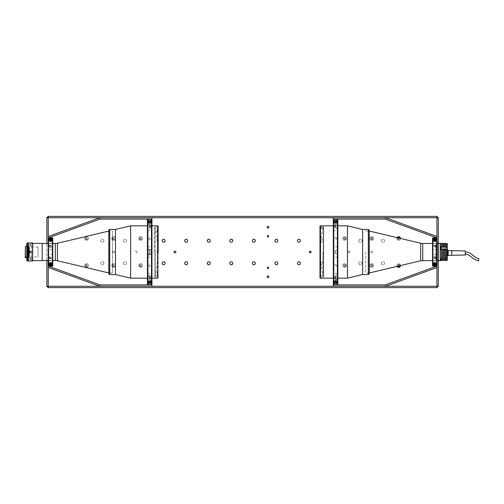 <?xml version="1.0" encoding="UTF-8"?>
<svg xmlns="http://www.w3.org/2000/svg" width="504" height="504" viewBox="0 0 504 504"><rect width="100%" height="100%" fill="white"/><g stroke="black" fill="none" stroke-linecap="round" stroke-linejoin="round"><path stroke-width="0.38" stroke-dasharray="2.52 1.89" d="M139.923 238.474A0.743 0.743 0 0 0 140.666 239.217A0.743 0.743 0 0 0 141.416 238.474A0.743 0.743 0 0 0 140.666 237.731A0.743 0.743 0 0 0 139.923 238.474A0.743 0.743 0 0 0 140.666 239.217A0.743 0.743 0 0 0 141.416 238.474A0.743 0.743 0 0 0 140.666 237.731A0.743 0.743 0 0 0 139.923 238.474M398.229 237.901A0.743 0.743 0 0 0 398.708 239.217A0.743 0.743 0 0 0 399.389 238.178M397.965 238.474A0.743 0.743 0 0 0 398.708 239.217A0.743 0.743 0 0 0 399.451 238.474A0.743 0.743 0 0 0 398.708 237.731A0.743 0.743 0 0 0 397.965 238.474M297.448 240.729A1.487 1.487 0 0 0 298.941 242.216A1.487 1.487 0 0 0 300.428 240.729A1.487 1.487 0 0 0 298.941 239.236A1.487 1.487 0 0 0 297.448 240.729M319.996 240.729A1.487 1.487 0 0 0 321.483 242.216A1.487 1.487 0 0 0 322.969 240.729A1.487 1.487 0 0 0 321.483 239.236A1.487 1.487 0 0 0 319.996 240.729A1.487 1.487 0 0 0 321.483 242.216A1.487 1.487 0 0 0 322.969 240.729A1.487 1.487 0 0 0 321.483 239.236A1.487 1.487 0 0 0 319.996 240.729M139.923 265.526A0.743 0.743 0 0 0 140.666 266.269A0.743 0.743 0 0 0 141.416 265.526A0.743 0.743 0 0 0 140.666 264.783A0.743 0.743 0 0 0 139.923 265.526A0.743 0.743 0 0 0 140.666 266.269A0.743 0.743 0 0 0 141.416 265.526A0.743 0.743 0 0 0 140.666 264.783A0.743 0.743 0 0 0 139.923 265.526M399.389 265.822A0.743 0.743 0 0 0 398.708 264.783A0.743 0.743 0 0 0 398.229 266.099M397.965 265.526A0.743 0.743 0 0 0 398.708 266.269A0.743 0.743 0 0 0 399.451 265.526A0.743 0.743 0 0 0 398.708 264.783A0.743 0.743 0 0 0 397.965 265.526M297.448 263.271A1.487 1.487 0 0 0 298.941 264.764A1.487 1.487 0 0 0 300.428 263.271A1.487 1.487 0 0 0 298.941 261.784A1.487 1.487 0 0 0 297.448 263.271M319.996 263.271A1.487 1.487 0 0 0 321.483 264.764A1.487 1.487 0 0 0 322.969 263.271A1.487 1.487 0 0 0 321.483 261.784A1.487 1.487 0 0 0 319.996 263.271A1.487 1.487 0 0 0 321.483 264.764A1.487 1.487 0 0 0 322.969 263.271A1.487 1.487 0 0 0 321.483 261.784A1.487 1.487 0 0 0 319.996 263.271M267.107 227.197A0.901 0.901 0 0 0 268.008 228.104A0.901 0.901 0 0 0 268.909 227.197A0.901 0.901 0 0 0 268.008 226.296A0.901 0.901 0 0 0 267.107 227.197M267.107 276.803A0.901 0.901 0 0 0 268.008 277.704A0.901 0.901 0 0 0 268.909 276.803A0.901 0.901 0 0 0 268.008 275.896A0.901 0.901 0 0 0 267.107 276.803M174.037 252A0.901 0.901 0 0 0 174.938 252.901A0.901 0.901 0 0 0 175.839 252A0.901 0.901 0 0 0 174.938 251.099A0.901 0.901 0 0 0 174.037 252M309.311 252A0.901 0.901 0 0 0 310.212 252.901A0.901 0.901 0 0 0 311.113 252A0.901 0.901 0 0 0 310.212 251.099A0.901 0.901 0 0 0 309.311 252M267.265 267.826A0.743 0.743 0 0 0 268.008 268.569A0.743 0.743 0 0 0 268.752 267.826A0.743 0.743 0 0 0 268.008 267.082A0.743 0.743 0 0 0 267.265 267.826M267.265 236.263A0.743 0.743 0 0 0 268.008 237.006A0.743 0.743 0 0 0 268.752 236.263A0.743 0.743 0 0 0 268.008 235.519A0.743 0.743 0 0 0 267.265 236.263M85.819 238.474A0.743 0.743 0 0 0 86.562 239.217A0.743 0.743 0 0 0 87.305 238.474A0.743 0.743 0 0 0 86.562 237.731A0.743 0.743 0 0 0 85.819 238.474A0.743 0.743 0 0 0 86.562 239.217A0.743 0.743 0 0 0 87.305 238.474A0.743 0.743 0 0 0 86.562 237.731A0.743 0.743 0 0 0 85.819 238.474M112.871 238.474A0.743 0.743 0 0 0 113.614 239.217A0.743 0.743 0 0 0 114.358 238.474A0.743 0.743 0 0 0 113.614 237.731A0.743 0.743 0 0 0 112.871 238.474A0.743 0.743 0 0 0 113.614 239.217A0.743 0.743 0 0 0 114.358 238.474A0.743 0.743 0 0 0 113.614 237.731A0.743 0.743 0 0 0 112.871 238.474M343.854 238.474A0.743 0.743 0 0 0 344.597 239.217A0.743 0.743 0 0 0 345.341 238.474A0.743 0.743 0 0 0 344.597 237.731A0.743 0.743 0 0 0 343.854 238.474A0.743 0.743 0 0 0 344.597 239.217A0.743 0.743 0 0 0 345.341 238.474A0.743 0.743 0 0 0 344.597 237.731A0.743 0.743 0 0 0 343.854 238.474M370.906 238.474A0.743 0.743 0 0 0 371.65 239.217A0.743 0.743 0 0 0 372.399 238.474A0.743 0.743 0 0 0 371.65 237.731A0.743 0.743 0 0 0 370.906 238.474A0.743 0.743 0 0 0 371.65 239.217A0.743 0.743 0 0 0 372.399 238.474A0.743 0.743 0 0 0 371.65 237.731A0.743 0.743 0 0 0 370.906 238.474M85.819 265.526A0.743 0.743 0 0 0 86.562 266.269A0.743 0.743 0 0 0 87.305 265.526A0.743 0.743 0 0 0 86.562 264.783A0.743 0.743 0 0 0 85.819 265.526A0.743 0.743 0 0 0 86.562 266.269A0.743 0.743 0 0 0 87.305 265.526A0.743 0.743 0 0 0 86.562 264.783A0.743 0.743 0 0 0 85.819 265.526M112.871 265.526A0.743 0.743 0 0 0 113.614 266.269A0.743 0.743 0 0 0 114.358 265.526A0.743 0.743 0 0 0 113.614 264.783A0.743 0.743 0 0 0 112.871 265.526A0.743 0.743 0 0 0 113.614 266.269A0.743 0.743 0 0 0 114.358 265.526A0.743 0.743 0 0 0 113.614 264.783A0.743 0.743 0 0 0 112.871 265.526M343.854 265.526A0.743 0.743 0 0 0 344.597 266.269A0.743 0.743 0 0 0 345.341 265.526A0.743 0.743 0 0 0 344.597 264.783A0.743 0.743 0 0 0 343.854 265.526A0.743 0.743 0 0 0 344.597 266.269A0.743 0.743 0 0 0 345.341 265.526A0.743 0.743 0 0 0 344.597 264.783A0.743 0.743 0 0 0 343.854 265.526M370.906 265.526A0.743 0.743 0 0 0 371.65 266.269A0.743 0.743 0 0 0 372.399 265.526A0.743 0.743 0 0 0 371.65 264.783A0.743 0.743 0 0 0 370.906 265.526A0.743 0.743 0 0 0 371.65 266.269A0.743 0.743 0 0 0 372.399 265.526A0.743 0.743 0 0 0 371.65 264.783A0.743 0.743 0 0 0 370.906 265.526M162.175 240.729A1.487 1.487 0 0 0 163.668 242.216A1.487 1.487 0 0 0 165.154 240.729A1.487 1.487 0 0 0 163.668 239.236A1.487 1.487 0 0 0 162.175 240.729M184.722 240.729A1.487 1.487 0 0 0 186.209 242.216A1.487 1.487 0 0 0 187.696 240.729A1.487 1.487 0 0 0 186.209 239.236A1.487 1.487 0 0 0 184.722 240.729M207.27 240.729A1.487 1.487 0 0 0 208.757 242.216A1.487 1.487 0 0 0 210.244 240.729A1.487 1.487 0 0 0 208.757 239.236A1.487 1.487 0 0 0 207.27 240.729M229.811 240.729A1.487 1.487 0 0 0 231.304 242.216A1.487 1.487 0 0 0 232.791 240.729A1.487 1.487 0 0 0 231.304 239.236A1.487 1.487 0 0 0 229.811 240.729M252.359 240.729A1.487 1.487 0 0 0 253.846 242.216A1.487 1.487 0 0 0 255.333 240.729A1.487 1.487 0 0 0 253.846 239.236A1.487 1.487 0 0 0 252.359 240.729M274.907 240.729A1.487 1.487 0 0 0 276.394 242.216A1.487 1.487 0 0 0 277.88 240.729A1.487 1.487 0 0 0 276.394 239.236A1.487 1.487 0 0 0 274.907 240.729M162.175 263.271A1.487 1.487 0 0 0 163.668 264.764A1.487 1.487 0 0 0 165.154 263.271A1.487 1.487 0 0 0 163.668 261.784A1.487 1.487 0 0 0 162.175 263.271M184.722 263.271A1.487 1.487 0 0 0 186.209 264.764A1.487 1.487 0 0 0 187.696 263.271A1.487 1.487 0 0 0 186.209 261.784A1.487 1.487 0 0 0 184.722 263.271M207.27 263.271A1.487 1.487 0 0 0 208.757 264.764A1.487 1.487 0 0 0 210.244 263.271A1.487 1.487 0 0 0 208.757 261.784A1.487 1.487 0 0 0 207.27 263.271M229.811 263.271A1.487 1.487 0 0 0 231.304 264.764A1.487 1.487 0 0 0 232.791 263.271A1.487 1.487 0 0 0 231.304 261.784A1.487 1.487 0 0 0 229.811 263.271M252.359 263.271A1.487 1.487 0 0 0 253.846 264.764A1.487 1.487 0 0 0 255.333 263.271A1.487 1.487 0 0 0 253.846 261.784A1.487 1.487 0 0 0 252.359 263.271M274.907 263.271A1.487 1.487 0 0 0 276.394 264.764A1.487 1.487 0 0 0 277.88 263.271A1.487 1.487 0 0 0 276.394 261.784A1.487 1.487 0 0 0 274.907 263.271M46.878 217.728L46.878 286.272L48.233 286.272L48.233 217.728L436.918 217.728L436.918 286.272L48.233 286.272L48.233 287.62L436.918 287.62L436.918 286.272L438.272 286.272L438.272 217.728L436.918 216.38L48.233 216.38L46.878 217.728L48.233 217.728L48.233 216.38M46.878 260.524L46.878 243.476M99.767 217.728L151.943 217.728L99.767 217.728L48.233 236.489L48.233 267.511L99.767 286.272L151.943 286.272L99.767 286.272M385.497 286.272L333.327 286.272L385.497 286.272L437.037 267.511L437.037 236.489L385.497 217.728L333.327 217.728L385.497 217.728M436.918 267.555L436.918 236.445M114.515 252A0.901 0.901 0 0 0 113.614 251.099A0.901 0.901 0 0 0 112.713 252A0.901 0.901 0 0 0 113.614 252.901A0.901 0.901 0 0 0 114.515 252A0.901 0.901 0 0 1 113.614 252.901A0.901 0.901 0 0 1 112.713 252A0.901 0.901 0 0 1 113.614 251.099A0.901 0.901 0 0 1 114.515 252A0.901 0.901 0 0 1 113.614 252.901A0.901 0.901 0 0 1 112.713 252A0.901 0.901 0 0 1 113.614 251.099A0.901 0.901 0 0 1 114.515 252M137.063 252A0.901 0.901 0 0 0 136.162 251.099A0.901 0.901 0 0 0 135.261 252A0.901 0.901 0 0 0 136.162 252.901A0.901 0.901 0 0 0 137.063 252A0.901 0.901 0 0 1 136.162 252.901A0.901 0.901 0 0 1 135.261 252A0.901 0.901 0 0 1 136.162 251.099A0.901 0.901 0 0 1 137.063 252M350.009 252A0.901 0.901 0 0 0 349.108 251.099A0.901 0.901 0 0 0 348.207 252A0.901 0.901 0 0 0 349.108 252.901A0.901 0.901 0 0 0 350.009 252A0.901 0.901 0 0 1 349.108 252.901A0.901 0.901 0 0 1 348.207 252A0.901 0.901 0 0 1 349.108 251.099A0.901 0.901 0 0 1 350.009 252A0.901 0.901 0 0 1 349.108 252.901A0.901 0.901 0 0 1 348.207 252A0.901 0.901 0 0 1 349.108 251.099A0.901 0.901 0 0 1 350.009 252M372.557 252A0.901 0.901 0 0 0 371.65 251.099A0.901 0.901 0 0 0 370.749 252A0.901 0.901 0 0 0 371.65 252.901A0.901 0.901 0 0 0 372.557 252A0.901 0.901 0 0 1 371.65 252.901A0.901 0.901 0 0 1 370.749 252A0.901 0.901 0 0 1 371.65 251.099A0.901 0.901 0 0 1 372.557 252A0.901 0.901 0 0 1 371.65 252.901A0.901 0.901 0 0 1 370.749 252A0.901 0.901 0 0 1 371.65 251.099A0.901 0.901 0 0 1 372.557 252M48.233 287.62L46.878 286.272M438.272 217.728L436.918 217.728L436.918 216.38M438.272 243.369L438.272 260.631M438.272 286.272L436.918 287.62M323.165 227.197L323.165 276.803A113.627 113.627 0 0 1 323.165 227.197L323.165 276.803M323.713 226.976L319.977 226.976L319.977 277.024L319.977 226.976L319.977 277.024L323.713 277.024L323.713 226.976L323.713 277.024M333.327 225.849L337.831 225.849M347.458 278.151L347.458 225.849M333.327 278.151L337.831 278.151M362.647 274.548L362.647 229.452L362.647 274.548M369.293 231.034L369.293 272.966M365.69 252L365.69 272.966L365.69 252M435.91 252L435.91 260.524L435.91 252M321.117 263.346L320.664 263.346L321.117 263.346L321.117 264.323L320.664 264.323L321.117 264.323L321.117 263.346M320.664 264.323L320.664 275.675L320.664 264.323L320.216 264.55L320.664 264.323M320.664 263.346L320.664 252L320.664 263.346L320.216 263.573L320.216 264.247L320.664 263.346M322.919 252L322.919 275.675L322.919 252M320.216 227.884L320.664 228.331L320.664 252L320.664 228.331L320.216 227.884L320.216 263.573L320.216 226.529L320.216 264.247L320.216 227.884M320.216 265.224L320.216 276.123L320.216 265.224C320.216 281.276 320.216 281.276 320.216 265.224L321.117 265.224L321.117 264.247L321.117 265.224M321.117 264.247L320.216 264.247L321.117 264.247M321.117 228.331L320.664 228.331L321.117 228.331L321.117 226.529L320.216 226.529M365.69 231.034L369.243 231.034L369.243 273.647M438.322 260.681L438.322 243.319M440.238 260.681L440.238 243.319M438.159 260.524L438.159 243.476L438.159 260.524M440.238 252C440.238 259.239 440.238 259.239 440.238 252C440.238 244.761 440.238 244.761 440.238 252M440.238 248.333C440.238 249.348 440.238 249.348 440.238 248.333C440.238 247.325 440.238 247.325 440.238 248.333C440.238 249.348 440.238 249.348 440.238 248.333C440.238 247.325 440.238 247.325 440.238 248.333M440.238 259.327C440.238 260.341 440.238 260.341 440.238 259.327C440.238 258.313 440.238 258.313 440.238 259.327M447.269 255.44L447.269 254.539L447.269 255.44C447.269 256.599 447.269 256.599 447.269 255.44C447.269 254.281 447.269 254.281 447.269 255.44L447.269 255.446M446.279 255.44L446.279 254.539L446.279 255.44M447.269 245.127L447.269 244.219L447.269 245.127M446.279 245.127L446.279 244.219L446.279 245.127M446.368 248.321L446.368 247.596L446.368 248.321M447.269 248.321L447.269 247.596L447.269 248.321M440.282 260.581L441.409 260.581L441.409 252L441.409 260.581L441.409 259.762L442.537 259.762L442.537 260.581L442.537 252L442.537 260.581L443.438 260.581L443.438 252L443.438 260.581L443.438 259.762L444.566 259.762L444.566 260.581L444.566 252L444.566 260.581L445.467 260.581L445.467 248.844L445.467 252L445.467 248.844L444.566 248.844L444.566 252L444.566 248.844L444.566 249.253L443.438 249.253L443.438 252L443.438 248.844L442.537 248.844L442.537 252L442.537 248.844L442.537 249.253L441.409 249.253L441.409 252L441.409 248.844L440.282 248.844L440.282 260.581L440.282 259.919L440.282 260.581L441.094 260.568L441.094 258.086L441.094 260.568M440.956 248.333L440.956 249.644L440.956 248.333M446.821 260.581L447.269 260.127L447.269 249.071L447.269 249.644L446.821 248.844L446.821 260.581L446.594 248.844L446.594 260.581L446.594 259.762L445.467 259.762M446.821 248.844L446.594 249.253L445.467 249.253M446.821 243.319L446.821 246.576L446.594 243.319M446.821 246.576L447.269 246.803L447.269 243.772M447.269 259.327L447.269 258.023L447.269 260.127L447.269 259.327L440.956 259.327L440.956 258.023L440.956 259.919L440.956 259.327L447.269 259.327M440.282 259.919L440.956 259.919L440.282 259.919M441.409 249.253L441.409 259.762M443.438 249.253L443.438 259.762M440.282 249.171L440.956 249.171L440.282 248.844L440.282 249.171M440.956 247.099L440.282 246.576L441.409 246.576L441.409 243.319M440.282 243.319L440.282 246.576M446.594 246.576L446.594 244.131L446.594 246.985L445.467 246.985L445.467 244.131L445.467 246.985L445.467 246.576L444.566 246.576L444.566 246.985L444.566 244.131L444.566 246.985L443.438 246.985L443.438 244.131L443.438 246.985L443.438 246.576L442.537 246.576L442.537 246.985L442.537 244.131L442.537 246.985L441.409 246.985L441.409 244.131L441.409 246.576M442.537 246.576L442.537 243.319M443.438 246.576L443.438 243.319M444.566 246.576L444.566 243.319M445.467 246.576L445.467 243.319M447.269 249.071L447.269 246.803M442.537 259.762L442.537 249.253M444.566 259.762L444.566 249.253M446.594 259.762L446.594 249.253M447.269 251.187L447.269 254.816L447.269 251.187M448.169 253.455L448.169 250.557L448.169 253.455L447.269 253.455M448.169 251.011L447.269 251.011M465.305 251.924L465.305 254.155L465.305 251.924M465.305 255.03L465.305 250.973M451.779 255.257L451.779 250.746M448.169 255.484L448.169 250.519M478.769 258.609L478.529 260.757M447.18 255.238L447.18 255.641L447.18 255.037L446.727 255.238L447.18 255.037M447.18 255.44C447.18 256.479 447.18 256.479 447.18 255.44C447.18 254.394 447.18 254.394 447.18 255.44C447.18 256.479 447.18 256.479 447.18 255.44C447.18 254.394 447.18 254.394 447.18 255.44M447.18 244.724L447.18 245.322L447.18 244.724L446.727 244.724L447.18 244.925L446.727 244.925L447.18 245.322L446.727 245.524L447.18 245.524M447.18 245.127C447.18 246.166 447.18 246.166 447.18 245.127C447.18 244.081 447.18 244.081 447.18 245.127M441.094 248.831L440.496 248.831L441.094 248.718M441.139 248.844C441.139 249.745 441.139 249.745 441.139 248.844L440.496 248.567L441.139 248.856L441.139 247.817L441.139 248.567M440.238 248.611L440.238 247.099L440.238 248.611M441.094 248.844L441.139 247.143M440.238 249.575L440.238 247.099L440.238 249.575L441.139 249.53M441.139 258.905L441.139 259.749L441.139 258.905M441.139 258.999L441.139 259.844L441.139 258.999M440.238 258.886L440.238 260.568L440.238 258.886M435.91 244.623L435.91 260.524L435.91 244.623M154.942 252L154.942 276.803L154.942 252M154.394 252L154.394 226.976L154.394 252M158.13 277.024L158.13 226.976L158.13 277.024L154.394 277.024M130.649 225.849L130.649 278.151M115.46 252L115.46 274.548L115.46 252M108.814 272.966L108.814 231.034M112.417 272.966L108.864 272.966L108.864 231.034L112.417 231.034L112.417 272.966L112.417 231.034M42.197 260.524L42.197 243.476L42.197 260.524M48.233 243.476L52.744 243.476M48.233 260.524L52.744 260.524M157.891 273.168L157.891 252.561L157.891 274.34L157.891 273.168L157.443 272.777L157.443 275.675L157.443 252.561L157.891 252.561L156.99 252.561L156.99 251.439L157.891 251.439L157.443 251.439L157.443 228.325L157.891 227.877L157.891 251.439L157.891 227.877M156.99 231.783L156.99 230.221L157.891 230.221L157.891 231.393L156.99 231.783L156.99 231.223L157.891 230.832M157.443 231.783L157.443 272.217L157.891 272.607L157.891 273.779L156.99 273.779L156.99 272.217L157.443 272.217M156.99 272.217L156.99 272.777L157.443 272.777M157.891 276.123L157.443 275.675L155.188 275.675L155.188 228.325L155.188 275.675M157.443 231.223L157.443 228.325L155.188 228.325M156.99 230.221L156.99 231.223M157.891 231.393L157.891 272.607M157.891 230.221L157.891 273.779M156.99 273.779L156.99 272.777M157.443 251.439L156.99 251.439L156.99 252.561L157.443 252.561M31.513 243.388L31.513 243.98L32.413 243.98L32.413 245.265L31.513 245.265L31.513 258.735L32.413 258.735L32.413 260.02L31.513 260.02L31.513 260.612L31.513 253.285L32.413 253.285L32.413 250.715L31.513 250.715L31.513 243.388L32.867 243.388L32.867 260.612L32.867 243.388M42.197 260.612L42.197 243.388M31.513 260.612L32.867 260.612M42.197 252.769L42.197 251.231L42.197 252.769M42.197 246.418L42.197 244.887L42.197 246.418M42.197 259.113L42.197 257.582L42.197 259.113M42.197 258.086L42.197 245.914L42.197 258.086M38.052 247.042L29.257 246.815L29.257 257.185L29.484 247.042L29.484 256.958L38.052 256.958L38.052 247.042L38.052 256.958M29.257 257.185L29.257 246.815M29.257 258.086L29.257 245.914L29.257 258.086M29.774 252.214L30.297 252.561C31.021 252.189 31.021 251.811 30.297 251.439L29.9 251.603M30.297 244.484L30.297 243.923L30.297 244.484M30.297 245.687L30.297 246.248L30.297 245.687M30.297 260.077L30.297 259.516L30.297 260.077M30.297 257.752L30.297 258.313L30.297 257.752M28.356 261.015L28.356 242.985M28.356 246.588L28.356 257.412L28.356 246.588M32.867 260.795L32.867 243.205M32.64 261.015L32.64 242.985M26.781 257.727L27.814 257.727L27.814 246.273L27.814 257.727M26.781 246.273L27.814 246.273M25.2 246.928L25.2 257.072L25.2 246.928L28.13 246.928M28.356 246.928L29.03 246.702L29.03 257.298L29.03 246.702M28.356 257.072L28.81 257.072L28.81 246.928L29.03 257.298M25.2 257.072L28.13 257.072M25.427 257.727L25.427 246.273M25.2 257.5L25.2 246.5M28.13 242.985L28.13 261.015M28.13 257.412L28.13 246.588L28.13 257.412M27.229 261.015L27.229 242.985M26.781 243.432L26.781 260.568M26.781 257.412L26.781 246.588L26.781 257.412M115.46 230.807L115.46 273.193L115.46 230.807M108.864 272.966L108.864 231.034M335.582 281.648A1.014 1.014 0 0 0 334.568 282.662A1.014 1.014 0 0 0 335.582 283.676A1.014 1.014 0 0 0 336.596 282.662A1.014 1.014 0 0 0 335.582 281.648M335.582 220.324A1.014 1.014 0 0 0 334.568 221.338A1.014 1.014 0 0 0 335.582 222.352A1.014 1.014 0 0 0 336.596 221.338A1.014 1.014 0 0 0 335.582 220.324M337.831 254.488L337.384 254.86L337.384 280.407L337.831 280.854L337.831 223.146L337.384 223.593L337.384 249.14L337.831 249.512M337.831 257.197L333.774 257.116L333.774 280.407L337.384 280.407L337.831 280.854L337.831 284.464L337.831 276.866L337.384 276.828L337.384 275.776L333.774 275.776L333.774 280.407L337.384 280.407M333.327 249.978L333.774 249.14L333.327 249.512L333.327 257.197L333.774 257.116M333.327 257.197L333.327 280.854L333.774 280.407L333.327 280.854L333.327 284.464L333.774 284.918L337.384 284.918L337.831 284.464L337.831 219.536L337.384 219.083L333.774 219.083L333.327 219.536L333.327 249.512M333.327 254.022L333.774 254.255L333.774 254.86L333.327 254.488M337.831 246.803L333.774 246.884L333.774 223.593L333.327 223.146L333.327 227.953L337.384 228.224L337.384 225.244L333.774 225.244L333.774 228.224M333.327 227.134L337.831 227.134L337.831 219.536L337.831 223.146L337.384 223.593L333.774 223.593L333.327 223.146L333.327 219.536L333.327 284.464L333.327 276.047L333.774 275.776M333.774 246.884L333.327 246.803M333.327 250.986L335.803 250.986L335.803 253.014L335.803 250.986L333.327 250.986L333.327 253.014L335.803 253.014L333.327 253.014L333.327 250.986M335.803 253.802L335.803 250.198L335.803 253.802L337.831 253.802L337.831 250.198L337.831 253.802L335.803 253.802M335.803 250.198L337.831 250.198L335.803 250.198M334.058 221.76A1.581 1.581 0 0 0 337.157 221.338L337.157 219.234M334.001 219.234L334.001 221.338M334.013 282.454A1.581 1.581 0 0 0 334.001 282.662L334.001 284.766M337.157 284.766L337.157 282.662M335.803 224.425L335.803 228.029L335.803 224.425L337.831 224.425L337.831 228.029L337.831 224.425M335.803 228.029L337.831 228.029M333.327 225.212L333.327 227.241L333.327 225.212L335.803 225.212L335.803 227.241L335.803 225.212M333.327 227.241L335.803 227.241M333.327 276.759L333.327 278.788L333.327 276.759L335.803 276.759L335.803 278.788L335.803 276.759M333.327 278.788L335.803 278.788M335.803 275.971L335.803 279.575L335.803 275.971L337.831 275.971L337.831 279.575L337.831 275.971M335.803 279.575L337.831 279.575M337.831 227.134L337.831 273.987L337.384 273.641L337.384 230.359L333.774 230.359L333.774 273.641L333.327 273.987L333.327 227.953M337.831 230.013L337.384 230.359M337.384 273.641L333.774 273.641M333.774 230.359L333.327 230.013M337.831 279.178L337.384 278.756L337.384 276.828L333.327 276.866M337.384 278.756L333.774 278.756L333.327 279.178M337.831 224.822L337.384 225.244M337.384 223.593L333.774 223.593L333.774 225.244L333.327 224.822M333.327 276.047L333.327 273.987M337.831 273.987L337.831 276.866M369.848 238.474A1.802 1.802 0 0 0 371.65 240.276A1.802 1.802 0 0 0 373.458 238.474A1.802 1.802 0 0 0 371.65 236.672A1.802 1.802 0 0 0 369.848 238.474A1.802 1.802 0 0 0 371.65 240.276A1.802 1.802 0 0 0 373.458 238.474A1.802 1.802 0 0 0 371.65 236.672A1.802 1.802 0 0 0 369.848 238.474M381.345 240.729A1.581 1.581 0 0 0 382.927 242.304A1.581 1.581 0 0 0 384.502 240.729A1.581 1.581 0 0 0 382.927 239.148A1.581 1.581 0 0 0 381.345 240.729A1.581 1.581 0 0 0 382.927 242.304A1.581 1.581 0 0 0 384.502 240.729A1.581 1.581 0 0 0 382.927 239.148A1.581 1.581 0 0 0 381.345 240.729M358.804 240.729A1.581 1.581 0 0 0 360.379 242.304A1.581 1.581 0 0 0 361.96 240.729A1.581 1.581 0 0 0 360.379 239.148A1.581 1.581 0 0 0 358.804 240.729A1.581 1.581 0 0 0 360.379 242.304A1.581 1.581 0 0 0 361.96 240.729A1.581 1.581 0 0 0 360.379 239.148A1.581 1.581 0 0 0 358.804 240.729M358.804 263.271A1.581 1.581 0 0 0 360.379 264.852A1.581 1.581 0 0 0 361.96 263.271A1.581 1.581 0 0 0 360.379 261.696A1.581 1.581 0 0 0 358.804 263.271A1.581 1.581 0 0 0 360.379 264.852A1.581 1.581 0 0 0 361.96 263.271A1.581 1.581 0 0 0 360.379 261.696A1.581 1.581 0 0 0 358.804 263.271M381.345 263.271A1.581 1.581 0 0 0 382.927 264.852A1.581 1.581 0 0 0 384.502 263.271A1.581 1.581 0 0 0 382.927 261.696A1.581 1.581 0 0 0 381.345 263.271A1.581 1.581 0 0 0 382.927 264.852A1.581 1.581 0 0 0 384.502 263.271A1.581 1.581 0 0 0 382.927 261.696A1.581 1.581 0 0 0 381.345 263.271M369.848 265.526A1.802 1.802 0 0 0 371.65 267.328A1.802 1.802 0 0 0 373.458 265.526A1.802 1.802 0 0 0 371.65 263.724A1.802 1.802 0 0 0 369.848 265.526A1.802 1.802 0 0 0 371.65 267.328A1.802 1.802 0 0 0 373.458 265.526A1.802 1.802 0 0 0 371.65 263.724A1.802 1.802 0 0 0 369.848 265.526M342.796 265.526A1.802 1.802 0 0 0 344.597 267.328A1.802 1.802 0 0 0 346.399 265.526A1.802 1.802 0 0 0 344.597 263.724A1.802 1.802 0 0 0 342.796 265.526A1.802 1.802 0 0 0 344.597 267.328A1.802 1.802 0 0 0 346.399 265.526A1.802 1.802 0 0 0 344.597 263.724A1.802 1.802 0 0 0 342.796 265.526M342.796 238.474A1.802 1.802 0 0 0 344.597 240.276A1.802 1.802 0 0 0 346.399 238.474A1.802 1.802 0 0 0 344.597 236.672A1.802 1.802 0 0 0 342.796 238.474A1.802 1.802 0 0 0 344.597 240.276A1.802 1.802 0 0 0 346.399 238.474A1.802 1.802 0 0 0 344.597 236.672A1.802 1.802 0 0 0 342.796 238.474M400.51 265.558A1.802 1.802 0 0 0 398.708 263.724A1.802 1.802 0 0 0 397.108 266.364M396.906 265.526A1.802 1.802 0 0 0 398.708 267.328A1.802 1.802 0 0 0 400.51 265.526A1.802 1.802 0 0 0 398.708 263.724A1.802 1.802 0 0 0 396.906 265.526M397.108 237.636A1.802 1.802 0 0 0 398.708 240.276A1.802 1.802 0 0 0 400.51 238.474A1.802 1.802 0 0 0 398.708 236.672A1.802 1.802 0 0 0 396.906 238.474A1.802 1.802 0 0 0 398.708 240.276A1.802 1.802 0 0 0 400.51 238.442M397.921 237.831A1.014 1.014 0 0 0 398.708 239.488A1.014 1.014 0 0 0 399.697 238.253M399.697 265.747A1.014 1.014 0 0 0 398.708 264.512A1.014 1.014 0 0 0 397.921 266.169M337.384 219.083L333.774 219.083M437.037 243.161L437.037 245.297L436.584 245.744L437.037 238.209L437.037 265.797L437.037 240.874L436.672 241.233L436.672 249.625L432.886 249.625L432.886 241.233L432.526 240.874L432.526 265.791L432.886 266.156L436.672 266.156L437.037 265.797L437.037 238.203L437.037 240.874L436.672 241.24L432.886 241.233L432.526 238.209L432.526 243.161L432.886 243.281L432.886 241.24L436.672 241.24L436.672 243.281L432.886 243.281M333.327 219.536L333.327 284.464M333.327 286.272L333.327 217.728M333.774 284.918L337.384 284.918M345.612 238.474A1.014 1.014 0 0 0 344.597 237.46A1.014 1.014 0 0 0 343.583 238.474A1.014 1.014 0 0 0 344.597 239.488A1.014 1.014 0 0 0 345.612 238.474M345.612 265.526A1.014 1.014 0 0 0 344.597 264.512A1.014 1.014 0 0 0 343.583 265.526A1.014 1.014 0 0 0 344.597 266.54A1.014 1.014 0 0 0 345.612 265.526M372.664 265.526A1.014 1.014 0 0 0 371.65 264.512A1.014 1.014 0 0 0 370.635 265.526A1.014 1.014 0 0 0 371.65 266.54A1.014 1.014 0 0 0 372.664 265.526M435.683 246.588A0.901 0.901 0 0 0 434.782 245.687A0.901 0.901 0 0 0 433.881 246.588A0.901 0.901 0 0 0 434.782 247.489A0.901 0.901 0 0 0 435.683 246.588M435.683 257.412A0.901 0.901 0 0 0 434.782 256.511A0.901 0.901 0 0 0 433.881 257.412A0.901 0.901 0 0 0 434.782 258.313A0.901 0.901 0 0 0 435.683 257.412M435.488 239.999A1.014 1.014 0 0 1 434.782 241.744A1.014 1.014 0 0 1 434.076 239.999M434.076 264.002A1.014 1.014 0 0 1 434.782 262.256A1.014 1.014 0 0 1 435.488 264.002M336.483 265.526A0.901 0.901 0 0 0 335.582 264.625A0.901 0.901 0 0 0 334.675 265.526A0.901 0.901 0 0 0 335.582 266.427A0.901 0.901 0 0 0 336.483 265.526M336.483 238.474A0.901 0.901 0 0 0 335.582 237.573A0.901 0.901 0 0 0 334.675 238.474A0.901 0.901 0 0 0 335.582 239.375A0.901 0.901 0 0 0 336.483 238.474M334.568 278.151A1.014 1.014 0 0 1 335.582 277.137A1.014 1.014 0 0 1 336.596 278.151A1.014 1.014 0 0 1 335.582 279.166A1.014 1.014 0 0 1 334.568 278.151M334.568 225.849A1.014 1.014 0 0 1 335.582 224.834A1.014 1.014 0 0 1 336.596 225.849A1.014 1.014 0 0 1 335.582 226.863A1.014 1.014 0 0 1 334.568 225.849M372.664 238.474A1.014 1.014 0 0 0 371.65 237.46A1.014 1.014 0 0 0 370.635 238.474A1.014 1.014 0 0 0 371.65 239.488A1.014 1.014 0 0 0 372.664 238.474M434.782 263.22A1.014 1.014 0 0 0 433.768 264.235A1.014 1.014 0 0 0 434.782 265.249A1.014 1.014 0 0 0 435.796 264.235A1.014 1.014 0 0 0 434.782 263.22M436.357 265.803L436.357 264.235A1.581 1.581 0 0 0 436.344 264.014M434.782 238.751A1.014 1.014 0 0 0 433.768 239.765A1.014 1.014 0 0 0 434.782 240.78A1.014 1.014 0 0 0 435.796 239.765A1.014 1.014 0 0 0 434.782 238.751M437.037 254.079L436.672 254.375L437.037 265.791M437.037 245.297L437.037 263.119L436.672 262.76L432.886 262.76L436.672 262.767L436.672 260.719L432.886 260.719L432.526 263.119L432.886 262.767L432.886 254.375L432.526 254.079M436.672 254.375L432.886 254.375M432.886 249.625L432.526 249.921M437.037 249.934L436.672 249.625M436.357 239.765L436.357 238.197M433.201 238.197L433.201 239.765M433.201 264.235L433.201 265.803M437.037 260.839L436.584 260.505L436.672 245.448L437.037 245.083M432.886 245.448L436.672 245.448L432.886 245.448L432.974 260.505L436.584 260.505M437.037 258.917L436.672 258.552L432.886 258.552M437.037 238.203L436.672 237.844L432.886 237.844L432.526 238.203L432.526 265.797L432.526 243.161M436.584 258.256L432.974 258.256M436.584 245.744L432.886 245.656M436.584 243.495L432.974 243.495L432.974 245.744M436.672 258.3L437.037 258.703M436.867 258.521L432.886 258.344M432.886 260.719L432.526 260.839M437.037 257.62L432.526 257.62M437.037 246.38L432.526 246.38M149.688 222.352A1.014 1.014 0 0 0 150.702 221.338A1.014 1.014 0 0 0 149.688 220.324A1.014 1.014 0 0 0 148.674 221.338A1.014 1.014 0 0 0 149.688 222.352M149.688 283.676A1.014 1.014 0 0 0 150.702 282.662A1.014 1.014 0 0 0 149.688 281.648A1.014 1.014 0 0 0 148.674 282.662A1.014 1.014 0 0 0 149.688 283.676M149.461 250.198L147.433 250.198L147.433 253.802L147.433 250.198L149.461 250.198L149.461 253.802L149.461 250.198M147.433 249.512L147.886 249.14L151.49 249.14L151.49 249.745L147.886 249.745L147.886 223.593L147.433 223.146L147.433 280.854L147.886 280.407L147.886 254.86L147.433 254.488M147.433 246.803L151.49 246.884L151.49 223.593L147.886 223.593L147.433 223.146L147.433 219.536L147.433 224.822L147.886 225.244L147.886 227.172L147.433 227.134L147.433 224.822M147.433 257.197L151.49 257.116L151.49 280.407L151.943 280.854L151.943 246.803L151.49 246.884M151.943 246.803L151.943 223.146L151.49 223.593L147.886 223.593L147.886 225.244L151.49 225.244L151.943 219.536L151.49 219.083L147.886 219.083L147.433 219.536L147.433 284.464L147.886 284.918L151.49 284.918L151.943 284.464L151.943 276.047L151.49 275.776L151.49 273.521L151.943 274.031L151.943 276.047M147.433 279.178L147.433 276.866L147.886 276.828L147.886 278.756L151.49 278.756L151.49 280.407L147.886 280.407L147.433 280.854L147.433 284.464L147.433 279.178L147.886 278.756L147.886 280.407L151.49 280.407L151.943 280.854L151.943 284.464L151.943 219.536L151.943 227.953L151.49 228.224L151.49 225.244L151.943 224.822M151.49 257.116L151.943 257.197M151.943 250.986L149.461 250.986L149.461 253.014L149.461 250.986L151.943 250.986L151.943 253.014L149.461 253.014L151.943 253.014L151.943 250.986M149.461 253.802L147.433 253.802L149.461 253.802M148.107 282.662L148.107 284.766M151.263 284.766L151.263 282.662M151.25 221.546A1.581 1.581 0 0 0 151.263 221.338L151.263 219.234M148.107 219.234L148.107 221.338M147.886 254.86L151.49 254.86L151.49 254.255L147.886 254.255L147.886 254.86M149.461 279.575L149.461 275.971L149.461 279.575L147.433 279.575L147.433 275.971L147.433 279.575M149.461 275.971L147.433 275.971M151.943 278.788L151.943 276.759L151.943 278.788L149.461 278.788L149.461 276.759L149.461 278.788M151.943 276.759L149.461 276.759M151.943 227.241L151.943 225.212L151.943 227.241L149.461 227.241L149.461 225.212L149.461 227.241M151.943 225.212L149.461 225.212M149.461 228.029L149.461 224.425L149.461 228.029L147.433 228.029L147.433 224.425L147.433 228.029M149.461 224.425L147.433 224.425M147.433 276.866L147.433 274.031L147.433 274.378L147.886 273.968L147.433 274.63L147.433 229.37L147.886 229.818L147.886 274.182M147.433 273.987L151.49 273.641L151.49 230.359L151.943 230.013L151.943 274.031M147.433 230.013L151.49 230.359M151.49 273.641L151.943 273.987M151.943 227.953L151.943 229.969L151.49 230.479L151.49 228.224L147.886 228.224L147.433 227.134M151.943 227.134L147.886 227.172L147.886 230.479L147.433 229.969L147.433 227.953M151.943 279.178L151.49 278.756L151.49 275.776L147.886 275.776L147.886 276.828L151.943 276.866M147.433 276.047L147.886 275.776L147.886 273.521L147.433 274.031M147.433 229.622L147.433 229.969M103.918 263.271A1.581 1.581 0 0 0 102.343 261.696A1.581 1.581 0 0 0 100.762 263.271A1.581 1.581 0 0 0 102.343 264.852A1.581 1.581 0 0 0 103.918 263.271A1.581 1.581 0 0 0 102.343 261.696A1.581 1.581 0 0 0 100.762 263.271A1.581 1.581 0 0 0 102.343 264.852A1.581 1.581 0 0 0 103.918 263.271M126.466 263.271A1.581 1.581 0 0 0 124.885 261.696A1.581 1.581 0 0 0 123.31 263.271A1.581 1.581 0 0 0 124.885 264.852A1.581 1.581 0 0 0 126.466 263.271A1.581 1.581 0 0 0 124.885 261.696A1.581 1.581 0 0 0 123.31 263.271A1.581 1.581 0 0 0 124.885 264.852A1.581 1.581 0 0 0 126.466 263.271M126.466 240.729A1.581 1.581 0 0 0 124.885 239.148A1.581 1.581 0 0 0 123.31 240.729A1.581 1.581 0 0 0 124.885 242.304A1.581 1.581 0 0 0 126.466 240.729A1.581 1.581 0 0 0 124.885 239.148A1.581 1.581 0 0 0 123.31 240.729A1.581 1.581 0 0 0 124.885 242.304A1.581 1.581 0 0 0 126.466 240.729M103.918 240.729A1.581 1.581 0 0 0 102.343 239.148A1.581 1.581 0 0 0 100.762 240.729A1.581 1.581 0 0 0 102.343 242.304A1.581 1.581 0 0 0 103.918 240.729A1.581 1.581 0 0 0 102.343 239.148A1.581 1.581 0 0 0 100.762 240.729A1.581 1.581 0 0 0 102.343 242.304A1.581 1.581 0 0 0 103.918 240.729M115.416 265.526A1.802 1.802 0 0 0 113.614 263.724A1.802 1.802 0 0 0 111.812 265.526A1.802 1.802 0 0 0 113.614 267.328A1.802 1.802 0 0 0 115.416 265.526A1.802 1.802 0 0 0 113.614 263.724A1.802 1.802 0 0 0 111.812 265.526A1.802 1.802 0 0 0 113.614 267.328A1.802 1.802 0 0 0 115.416 265.526M115.416 238.474A1.802 1.802 0 0 0 113.614 236.672A1.802 1.802 0 0 0 111.812 238.474A1.802 1.802 0 0 0 113.614 240.276A1.802 1.802 0 0 0 115.416 238.474A1.802 1.802 0 0 0 113.614 236.672A1.802 1.802 0 0 0 111.812 238.474A1.802 1.802 0 0 0 113.614 240.276A1.802 1.802 0 0 0 115.416 238.474M142.475 238.474A1.802 1.802 0 0 0 140.666 236.672A1.802 1.802 0 0 0 138.865 238.474A1.802 1.802 0 0 0 140.666 240.276A1.802 1.802 0 0 0 142.475 238.474A1.802 1.802 0 0 0 140.666 236.672A1.802 1.802 0 0 0 138.865 238.474A1.802 1.802 0 0 0 140.666 240.276A1.802 1.802 0 0 0 142.475 238.474M142.475 265.526A1.802 1.802 0 0 0 140.666 263.724A1.802 1.802 0 0 0 138.865 265.526A1.802 1.802 0 0 0 140.666 267.328A1.802 1.802 0 0 0 142.475 265.526A1.802 1.802 0 0 0 140.666 263.724A1.802 1.802 0 0 0 138.865 265.526A1.802 1.802 0 0 0 140.666 267.328A1.802 1.802 0 0 0 142.475 265.526M88.364 238.474A1.802 1.802 0 0 0 86.562 236.672A1.802 1.802 0 0 0 84.754 238.474A1.802 1.802 0 0 0 86.562 240.276A1.802 1.802 0 0 0 88.364 238.474A1.802 1.802 0 0 0 86.562 236.672A1.802 1.802 0 0 0 84.754 238.474A1.802 1.802 0 0 0 86.562 240.276A1.802 1.802 0 0 0 88.364 238.474M88.364 265.526A1.802 1.802 0 0 0 86.562 263.724A1.802 1.802 0 0 0 84.754 265.526A1.802 1.802 0 0 0 86.562 267.328A1.802 1.802 0 0 0 88.364 265.526A1.802 1.802 0 0 0 86.562 263.724A1.802 1.802 0 0 0 84.754 265.526A1.802 1.802 0 0 0 86.562 267.328A1.802 1.802 0 0 0 88.364 265.526M85.548 265.526A1.014 1.014 0 0 0 86.562 266.54A1.014 1.014 0 0 0 87.576 265.526A1.014 1.014 0 0 0 86.562 264.512A1.014 1.014 0 0 0 85.548 265.526M85.548 238.474A1.014 1.014 0 0 0 86.562 239.488A1.014 1.014 0 0 0 87.576 238.474A1.014 1.014 0 0 0 86.562 237.46A1.014 1.014 0 0 0 85.548 238.474M147.886 284.918L151.49 284.918M48.233 260.839L48.233 258.703L48.686 258.256L48.233 265.791L48.233 238.203L48.233 265.797L48.592 254.375L52.378 254.375L52.378 262.767L52.744 263.126L52.744 238.209L52.378 237.844L48.592 237.844L48.233 238.203L48.233 263.126L48.592 262.76L52.378 262.767L52.29 243.495L52.378 249.625L52.744 249.921M48.233 236.489L48.233 267.511M151.943 284.464L151.943 219.536M151.943 217.728L151.943 286.272M151.49 219.083L147.886 219.083M139.652 265.526A1.014 1.014 0 0 0 140.666 266.54A1.014 1.014 0 0 0 141.681 265.526A1.014 1.014 0 0 0 140.666 264.512A1.014 1.014 0 0 0 139.652 265.526M139.652 238.474A1.014 1.014 0 0 0 140.666 239.488A1.014 1.014 0 0 0 141.681 238.474A1.014 1.014 0 0 0 140.666 237.46A1.014 1.014 0 0 0 139.652 238.474M112.6 238.474A1.014 1.014 0 0 0 113.614 239.488A1.014 1.014 0 0 0 114.628 238.474A1.014 1.014 0 0 0 113.614 237.46A1.014 1.014 0 0 0 112.6 238.474M112.6 265.526A1.014 1.014 0 0 0 113.614 266.54A1.014 1.014 0 0 0 114.628 265.526A1.014 1.014 0 0 0 113.614 264.512A1.014 1.014 0 0 0 112.6 265.526M49.587 257.412A0.901 0.901 0 0 0 50.488 258.313A0.901 0.901 0 0 0 51.389 257.412A0.901 0.901 0 0 0 50.488 256.511A0.901 0.901 0 0 0 49.587 257.412M49.587 246.588A0.901 0.901 0 0 0 50.488 247.489A0.901 0.901 0 0 0 51.389 246.588A0.901 0.901 0 0 0 50.488 245.687A0.901 0.901 0 0 0 49.587 246.588M49.783 264.002A1.014 1.014 0 0 1 50.488 262.256A1.014 1.014 0 0 1 51.194 264.002M51.194 239.999A1.014 1.014 0 0 1 50.488 241.744A1.014 1.014 0 0 1 49.783 239.999M148.787 238.474A0.901 0.901 0 0 0 149.688 239.375A0.901 0.901 0 0 0 150.589 238.474A0.901 0.901 0 0 0 149.688 237.573A0.901 0.901 0 0 0 148.787 238.474M148.787 265.526A0.901 0.901 0 0 0 149.688 266.427A0.901 0.901 0 0 0 150.589 265.526A0.901 0.901 0 0 0 149.688 264.625A0.901 0.901 0 0 0 148.787 265.526M150.702 225.849A1.014 1.014 0 0 1 149.688 226.863A1.014 1.014 0 0 1 148.674 225.849A1.014 1.014 0 0 1 149.688 224.834A1.014 1.014 0 0 1 150.702 225.849M150.702 278.151A1.014 1.014 0 0 1 149.688 279.166A1.014 1.014 0 0 1 148.674 278.151A1.014 1.014 0 0 1 149.688 277.137A1.014 1.014 0 0 1 150.702 278.151M50.488 240.78A1.014 1.014 0 0 0 51.502 239.765A1.014 1.014 0 0 0 50.488 238.751A1.014 1.014 0 0 0 49.474 239.765A1.014 1.014 0 0 0 50.488 240.78M50.488 265.249A1.014 1.014 0 0 0 51.502 264.235A1.014 1.014 0 0 0 50.488 263.22A1.014 1.014 0 0 0 49.474 264.235A1.014 1.014 0 0 0 50.488 265.249M52.378 254.375L52.744 254.079M52.378 249.625L48.592 249.625L48.233 238.209M48.233 265.797L48.592 266.156L52.378 266.156L52.744 265.797L52.744 238.203L52.744 240.881L52.378 241.233L48.592 241.233L48.233 240.881L48.233 243.161L48.686 243.495L52.29 243.495M52.744 246.481L48.233 246.481M48.233 257.519L52.744 257.519M49.424 263.069A1.581 1.581 0 0 0 48.907 264.235L48.907 265.803M51.559 263.075A1.581 1.581 0 0 0 50.709 262.672M52.063 265.803L52.063 264.235M52.744 265.791L52.744 263.126L52.744 265.791M52.063 239.765L52.063 238.197M48.907 238.197L48.907 239.765M48.233 258.703L48.233 243.161M48.686 243.495L48.592 258.552L48.233 258.917M48.592 243.382L48.592 241.24L52.378 241.24L52.744 240.881L52.744 258.917L48.592 258.344L52.378 258.344L52.744 258.703L52.744 263.119L52.378 262.76L48.592 262.76L48.592 260.719L52.378 260.719M48.233 245.083L48.592 245.448L52.378 245.448L52.744 245.083M48.592 266.156L48.592 237.844M48.686 245.744L52.29 245.744M52.378 243.382L52.744 243.161M48.592 245.7L52.378 245.7M52.378 243.281L48.397 243.262M48.686 260.505L52.29 260.505M48.686 258.256L52.29 258.256M52.744 260.839L52.378 260.618M320.424 278.151L320.424 225.849M420.676 243.237L420.676 260.763M422.761 243.476L422.761 260.524M368.342 229.452L368.342 274.548M447.269 249.467L440.956 249.467L447.269 249.467M441.094 247.206L447.269 247.206M157.683 225.849L157.683 278.151M57.431 260.763L57.431 243.237M55.345 260.524L55.345 243.476M109.765 274.548L109.765 229.452M432.526 257.519L437.037 257.519M437.037 246.481L432.526 246.481M48.233 257.62L52.744 257.62M48.233 246.38L52.744 246.38M369.243 272.966L365.69 272.966M437.037 260.524L432.526 260.524M437.037 243.476L432.526 243.476M320.216 276.123L320.664 275.675L322.919 275.675M321.117 228.325L322.919 228.325M446.279 254.539L447.269 254.539M446.279 244.219L447.269 244.219M447.269 247.596L446.368 247.596M447.269 249.644L440.956 249.644L447.269 249.644M447.269 258.023L440.956 258.023M447.269 249.039L446.368 249.039M446.279 246.028L447.269 246.028M446.279 256.341L447.269 256.341M440.282 249.575L441.094 249.575M440.238 247.099L441.094 247.099M440.282 258.086L441.094 258.086M154.942 276.803A113.627 113.627 0 0 0 154.942 227.197M158.13 226.976L154.394 226.976M151.943 278.151L147.433 278.151M151.943 225.849L147.433 225.849M30.857 245.946L30.857 244.188M30.857 258.054L30.857 259.812M29.73 258.054L29.73 259.812M29.73 245.946L29.73 244.188M147.886 229.818L147.433 229.37"/><path stroke-width="0.76" d="M297.448 240.729A1.487 1.487 0 0 0 298.941 242.216A1.487 1.487 0 0 0 300.428 240.729A1.487 1.487 0 0 0 298.941 239.236A1.487 1.487 0 0 0 297.448 240.729M398.229 266.099A0.743 0.743 0 0 0 399.389 265.822M297.448 263.271A1.487 1.487 0 0 0 298.941 264.764A1.487 1.487 0 0 0 300.428 263.271A1.487 1.487 0 0 0 298.941 261.784A1.487 1.487 0 0 0 297.448 263.271M267.107 227.197A0.901 0.901 0 0 0 268.008 228.104A0.901 0.901 0 0 0 268.909 227.197A0.901 0.901 0 0 0 268.008 226.296A0.901 0.901 0 0 0 267.107 227.197M267.107 276.803A0.901 0.901 0 0 0 268.008 277.704A0.901 0.901 0 0 0 268.909 276.803A0.901 0.901 0 0 0 268.008 275.896A0.901 0.901 0 0 0 267.107 276.803M174.037 252A0.901 0.901 0 0 0 174.938 252.901A0.901 0.901 0 0 0 175.839 252A0.901 0.901 0 0 0 174.938 251.099A0.901 0.901 0 0 0 174.037 252M309.311 252A0.901 0.901 0 0 0 310.212 252.901A0.901 0.901 0 0 0 311.113 252A0.901 0.901 0 0 0 310.212 251.099A0.901 0.901 0 0 0 309.311 252M267.265 267.826A0.743 0.743 0 0 0 268.008 268.569A0.743 0.743 0 0 0 268.752 267.826A0.743 0.743 0 0 0 268.008 267.082A0.743 0.743 0 0 0 267.265 267.826M267.265 236.263A0.743 0.743 0 0 0 268.008 237.006A0.743 0.743 0 0 0 268.752 236.263A0.743 0.743 0 0 0 268.008 235.519A0.743 0.743 0 0 0 267.265 236.263M162.175 240.729A1.487 1.487 0 0 0 163.668 242.216A1.487 1.487 0 0 0 165.154 240.729A1.487 1.487 0 0 0 163.668 239.236A1.487 1.487 0 0 0 162.175 240.729M184.722 240.729A1.487 1.487 0 0 0 186.209 242.216A1.487 1.487 0 0 0 187.696 240.729A1.487 1.487 0 0 0 186.209 239.236A1.487 1.487 0 0 0 184.722 240.729M207.27 240.729A1.487 1.487 0 0 0 208.757 242.216A1.487 1.487 0 0 0 210.244 240.729A1.487 1.487 0 0 0 208.757 239.236A1.487 1.487 0 0 0 207.27 240.729M229.811 240.729A1.487 1.487 0 0 0 231.304 242.216A1.487 1.487 0 0 0 232.791 240.729A1.487 1.487 0 0 0 231.304 239.236A1.487 1.487 0 0 0 229.811 240.729M252.359 240.729A1.487 1.487 0 0 0 253.846 242.216A1.487 1.487 0 0 0 255.333 240.729A1.487 1.487 0 0 0 253.846 239.236A1.487 1.487 0 0 0 252.359 240.729M274.907 240.729A1.487 1.487 0 0 0 276.394 242.216A1.487 1.487 0 0 0 277.88 240.729A1.487 1.487 0 0 0 276.394 239.236A1.487 1.487 0 0 0 274.907 240.729M162.175 263.271A1.487 1.487 0 0 0 163.668 264.764A1.487 1.487 0 0 0 165.154 263.271A1.487 1.487 0 0 0 163.668 261.784A1.487 1.487 0 0 0 162.175 263.271M184.722 263.271A1.487 1.487 0 0 0 186.209 264.764A1.487 1.487 0 0 0 187.696 263.271A1.487 1.487 0 0 0 186.209 261.784A1.487 1.487 0 0 0 184.722 263.271M207.27 263.271A1.487 1.487 0 0 0 208.757 264.764A1.487 1.487 0 0 0 210.244 263.271A1.487 1.487 0 0 0 208.757 261.784A1.487 1.487 0 0 0 207.27 263.271M229.811 263.271A1.487 1.487 0 0 0 231.304 264.764A1.487 1.487 0 0 0 232.791 263.271A1.487 1.487 0 0 0 231.304 261.784A1.487 1.487 0 0 0 229.811 263.271M252.359 263.271A1.487 1.487 0 0 0 253.846 264.764A1.487 1.487 0 0 0 255.333 263.271A1.487 1.487 0 0 0 253.846 261.784A1.487 1.487 0 0 0 252.359 263.271M274.907 263.271A1.487 1.487 0 0 0 276.394 264.764A1.487 1.487 0 0 0 277.88 263.271A1.487 1.487 0 0 0 276.394 261.784A1.487 1.487 0 0 0 274.907 263.271M151.943 286.272L99.767 286.272L100.006 284.918L147.886 284.918L147.433 284.464L147.433 219.536L147.886 219.089L147.886 284.911L151.49 284.911L151.49 219.089L151.943 219.536L151.943 284.464L151.49 284.911L151.943 284.918L151.943 286.272L333.327 286.272L333.327 284.918L333.774 284.918L333.327 284.464L333.327 219.536L333.774 219.089L333.774 284.911L337.384 284.911L337.384 219.089L337.831 219.536L337.831 284.464L337.384 284.911L385.258 284.918L385.497 286.272L436.918 286.272L436.918 287.62L48.233 287.62L48.233 286.272L99.767 286.272L48.233 267.511L48.233 286.272L46.878 286.272L46.878 260.524M46.878 243.476L46.878 217.728L48.233 217.728L48.233 236.489L99.767 217.728L48.233 217.728L48.233 216.38L436.918 216.38L438.272 217.728L438.272 243.369M399.389 238.178A0.743 0.743 0 0 0 398.229 237.901M438.272 260.631L438.272 286.272L436.918 286.272L436.918 267.555M436.918 236.445L436.918 217.728L385.497 217.728L385.258 219.083L333.774 219.089L333.327 219.083L333.327 217.728L151.943 217.728L151.943 219.083L100.006 219.083L48.233 237.926L48.233 236.489M48.233 287.62L46.878 286.272M46.878 217.728L48.233 216.38M436.918 216.38L436.918 217.728L438.272 217.728M438.272 286.272L436.918 287.62M319.977 226.976L319.977 277.024M319.977 226.296A0.454 0.454 0 0 1 320.424 225.849L333.327 225.849M319.977 277.704A0.454 0.454 0 0 0 320.424 278.151L333.327 278.151M337.831 225.849L347.458 225.849L347.458 278.151L337.831 278.151M368.342 274.548L369.243 273.647L369.243 230.353L368.342 229.452L368.342 274.548L362.647 274.548L362.647 229.452L362.647 274.548L347.458 278.151M368.342 229.452L362.647 229.452L347.458 225.849M432.526 260.524L420.676 260.763L369.293 272.966L369.243 230.353M369.243 252L369.243 231.034L369.243 252M438.322 252L438.322 260.681L440.238 260.681L440.238 243.319L438.322 243.319L438.322 252M437.037 260.524L438.159 260.524L438.159 243.476L438.322 260.681M447.269 246.803L446.821 246.576L446.821 243.319L447.269 243.772L447.269 260.127L446.594 260.581L446.594 248.844L447.269 249.071M446.594 249.253L445.467 249.253M444.566 249.253L443.438 249.253M442.537 249.253L441.409 249.253M446.821 243.319L446.821 246.576M446.821 260.581L446.821 248.844M445.467 259.762L446.594 259.762M445.467 260.581L444.566 260.581L444.566 248.844L445.467 248.844L445.467 260.581M443.438 259.762L444.566 259.762M443.438 260.581L442.537 260.581L442.537 248.844L443.438 248.844L443.438 260.581M441.409 259.762L442.537 259.762M441.409 260.581L440.282 260.581L440.282 248.844L441.409 248.844L441.409 260.581M445.467 246.576L444.566 246.576L444.566 243.319L445.467 243.319L445.467 246.985L446.594 246.985L446.594 246.576M443.438 246.576L442.537 246.576L442.537 243.319L443.438 243.319L443.438 246.985L444.566 246.985L444.566 246.576M441.409 246.576L440.282 246.576L440.282 243.319L441.409 243.319L441.409 246.985L442.537 246.985L442.537 246.576M440.956 247.099L440.282 246.576M448.169 255.446L447.269 255.446M451.779 250.746L451.779 255.257L465.305 255.03L465.305 250.973L447.269 250.557M448.169 252.548L447.269 252.548M448.169 254.999L447.269 254.999M478.529 260.757L478.769 258.609M448.169 250.671L448.169 255.484L451.779 255.257M440.238 247.099L441.094 247.099L441.094 248.844M158.13 252L158.13 226.296L158.13 252M130.649 278.151L130.649 225.849L115.46 229.452L115.46 274.548L115.46 229.452L109.765 229.452L109.765 274.548L115.46 274.548L130.649 278.151L147.433 278.151M52.744 243.476L55.345 243.476A9.015 9.015 0 0 0 57.431 243.237L108.864 231.034L108.864 230.353L108.864 273.647A0.901 0.901 0 0 0 109.765 274.548M57.431 243.237L57.431 260.763L108.864 272.966L108.864 273.647M57.431 260.763A9.015 9.015 0 0 0 55.345 260.524L52.744 260.524M42.197 243.476L48.233 243.476M42.197 260.524L48.233 260.524M108.814 231.034L108.814 272.966M32.867 243.388L42.197 243.388L42.197 260.612L32.867 260.612M30.694 251.603L30.297 251.439C31.021 251.811 31.021 252.189 30.297 252.561L30.813 252.214M30.297 252.561C29.566 252.189 29.566 251.811 30.297 251.439C29.566 251.811 29.566 252.189 30.297 252.561M28.356 242.985L28.356 261.015L32.64 261.015L32.64 242.985L28.356 242.985M32.64 242.985L32.64 261.015M25.427 257.727L25.427 246.273L25.2 257.5L26.781 257.727M25.427 246.273L26.781 246.273M27.229 261.015L26.781 260.568L26.781 243.432L27.229 242.985L27.229 261.015L28.13 261.015L28.13 242.985L27.229 242.985M108.864 230.353A0.901 0.901 0 0 1 109.765 229.452M108.864 231.034L108.864 272.966M335.582 281.648A1.014 1.014 0 0 0 334.568 282.662A1.014 1.014 0 0 0 335.582 283.676A1.014 1.014 0 0 0 336.596 282.662A1.014 1.014 0 0 0 335.582 281.648M337.157 282.662C337.359 282.019 336.836 281.497 335.582 281.081C334.328 281.497 333.799 282.019 334.001 282.662L334.001 284.766L337.157 284.766L337.157 282.662A1.581 1.581 0 0 0 337.144 282.454M337.1 282.246A1.581 1.581 0 0 0 335.853 281.106M335.582 222.352A1.014 1.014 0 0 1 334.568 221.338A1.014 1.014 0 0 1 335.582 220.324A1.014 1.014 0 0 1 336.596 221.338A1.014 1.014 0 0 1 335.582 222.352M334.001 221.338C333.188 223.127 337.982 223.108 337.157 221.338L337.157 219.234L334.001 219.234L334.001 221.338A1.581 1.581 0 0 0 334.058 221.76M335.582 281.081A1.581 1.581 0 0 0 334.013 282.454M337.831 284.464L337.384 284.918L333.774 284.918L333.327 284.464L333.327 284.918M333.327 219.083L333.327 219.536L333.774 219.083L337.384 219.083L337.831 219.536M335.582 222.081A0.743 0.743 0 0 0 336.326 221.338A0.743 0.743 0 0 0 335.582 220.594A0.743 0.743 0 0 0 334.832 221.338A0.743 0.743 0 0 0 335.582 222.081M335.582 283.406A0.743 0.743 0 0 0 336.326 282.662A0.743 0.743 0 0 0 335.582 281.919A0.743 0.743 0 0 0 334.832 282.662A0.743 0.743 0 0 0 335.582 283.406M397.108 266.364A1.802 1.802 0 0 0 400.51 265.558M399.697 238.253A1.014 1.014 0 0 0 397.921 237.831M400.51 238.442A1.802 1.802 0 0 0 397.108 237.636M397.921 266.169A1.014 1.014 0 0 0 399.697 265.747M333.327 217.728L385.497 217.728L437.037 236.489L437.037 237.926L385.258 219.083M385.258 284.918L437.037 266.074L437.037 267.511L385.497 286.272L333.327 286.272M437.037 237.926L437.037 266.074M434.076 239.999A1.014 1.014 0 0 1 435.488 239.999M435.488 264.002A1.014 1.014 0 0 1 434.076 264.002M434.782 263.22A1.014 1.014 0 0 0 433.768 264.235A1.014 1.014 0 0 0 434.782 265.249A1.014 1.014 0 0 0 435.796 264.235A1.014 1.014 0 0 0 434.782 263.22M436.344 264.014A1.581 1.581 0 0 0 434.782 262.653A1.581 1.581 0 0 0 433.201 264.235L433.201 265.803L436.357 265.803L436.357 264.235L434.782 262.653L433.201 264.235M434.782 240.78A1.014 1.014 0 0 1 433.768 239.765A1.014 1.014 0 0 1 434.782 238.751A1.014 1.014 0 0 1 435.796 239.765A1.014 1.014 0 0 1 434.782 240.78M432.526 265.791L432.886 266.156L432.526 265.791L432.526 238.209L432.886 237.85L432.886 266.15L436.672 266.15L436.672 237.85L432.886 237.85L436.672 237.844L437.037 238.209L436.672 237.844M436.672 266.156L437.037 265.791L436.672 266.15L432.886 266.156M436.294 240.219A1.581 1.581 0 0 0 436.357 239.765L436.357 238.197L433.201 238.197L433.201 239.765A1.581 1.581 0 0 0 434.769 241.347M434.984 241.328A1.581 1.581 0 0 0 436.199 240.458M433.201 239.765C432.571 241.605 436.968 241.637 436.357 239.765M434.782 264.978A0.743 0.743 0 0 0 435.525 264.235A0.743 0.743 0 0 0 434.782 263.491A0.743 0.743 0 0 0 434.039 264.235A0.743 0.743 0 0 0 434.782 264.978M434.782 240.509A0.743 0.743 0 0 0 435.525 239.765A0.743 0.743 0 0 0 434.782 239.022A0.743 0.743 0 0 0 434.039 239.765A0.743 0.743 0 0 0 434.782 240.509M432.526 238.203L432.886 237.844M149.688 222.352A1.014 1.014 0 0 0 150.702 221.338A1.014 1.014 0 0 0 149.688 220.324A1.014 1.014 0 0 0 148.674 221.338A1.014 1.014 0 0 0 149.688 222.352M148.107 221.338C147.905 221.981 148.434 222.503 149.688 222.919C150.942 222.503 151.465 221.981 151.263 221.338L151.263 219.234L148.107 219.234L148.107 221.338A1.581 1.581 0 0 0 148.119 221.546M148.163 221.754A1.581 1.581 0 0 0 149.411 222.894M149.688 281.648A1.014 1.014 0 0 1 150.702 282.662A1.014 1.014 0 0 1 149.688 283.676A1.014 1.014 0 0 1 148.674 282.662A1.014 1.014 0 0 1 149.688 281.648M148.793 281.358A1.581 1.581 0 0 0 148.107 282.662L148.107 284.766L151.263 284.766L151.263 282.662A1.581 1.581 0 0 0 149.953 281.106M149.405 281.106A1.581 1.581 0 0 0 148.963 281.257M151.263 282.662C152.076 280.873 147.281 280.892 148.107 282.662M149.688 222.919A1.581 1.581 0 0 0 151.25 221.546M147.433 219.536L147.886 219.083L151.49 219.083L151.943 219.536L151.943 219.083M151.943 284.918L151.943 284.464L151.49 284.918L147.886 284.918L147.433 284.464M149.688 281.919A0.743 0.743 0 0 0 148.945 282.662A0.743 0.743 0 0 0 149.688 283.406A0.743 0.743 0 0 0 150.431 282.662A0.743 0.743 0 0 0 149.688 281.919M149.688 220.594A0.743 0.743 0 0 0 148.945 221.338A0.743 0.743 0 0 0 149.688 222.081A0.743 0.743 0 0 0 150.431 221.338A0.743 0.743 0 0 0 149.688 220.594M48.233 267.511L48.233 266.074L100.006 284.918M100.006 219.083L99.767 217.728L151.943 217.728M48.233 266.074L48.233 237.926M51.194 264.002A1.014 1.014 0 0 1 49.783 264.002M49.783 239.999A1.014 1.014 0 0 1 51.194 239.999M50.488 240.78A1.014 1.014 0 0 0 51.502 239.765A1.014 1.014 0 0 0 50.488 238.751A1.014 1.014 0 0 0 49.474 239.765A1.014 1.014 0 0 0 50.488 240.78M51.269 241.132A1.581 1.581 0 0 0 52.063 239.765L52.063 238.197L48.907 238.197L48.907 239.765A1.581 1.581 0 0 0 51.099 241.221M48.907 239.765L50.488 241.347L52.063 239.765M50.488 263.22A1.014 1.014 0 0 1 51.502 264.235A1.014 1.014 0 0 1 50.488 265.249A1.014 1.014 0 0 1 49.474 264.235A1.014 1.014 0 0 1 50.488 263.22M52.744 238.209L52.378 237.844L52.744 238.209L52.744 265.791L52.378 266.15L52.378 237.85L48.592 237.85L48.592 266.15L52.378 266.15L48.592 266.156L48.233 265.791L48.592 266.156M52.063 264.235C52.693 262.395 48.296 262.363 48.907 264.235L48.907 265.803L52.063 265.803L52.063 264.235A1.581 1.581 0 0 0 51.906 263.548M50.709 262.672A1.581 1.581 0 0 0 49.424 263.069M48.592 237.844L48.233 238.209L48.592 237.85L52.378 237.844M50.488 263.491A0.743 0.743 0 0 0 49.745 264.235A0.743 0.743 0 0 0 50.488 264.978A0.743 0.743 0 0 0 51.232 264.235A0.743 0.743 0 0 0 50.488 263.491M52.744 265.797L52.378 266.156M50.488 239.022A0.743 0.743 0 0 0 49.745 239.765A0.743 0.743 0 0 0 50.488 240.509A0.743 0.743 0 0 0 51.232 239.765A0.743 0.743 0 0 0 50.488 239.022M320.424 225.849L320.424 278.151M420.676 260.763L420.676 243.237L369.293 231.034M422.761 260.524L422.761 243.476L420.676 243.237M447.269 247.206L441.094 247.206M158.13 277.704L157.683 278.151L157.683 225.849L151.943 225.849M55.345 243.476L55.345 260.524M432.526 243.476L422.761 243.476M437.037 243.476L438.322 243.319M441.409 244.131L442.537 244.131M443.438 244.131L444.566 244.131M445.467 244.131L446.594 244.131M465.305 254.155C472.122 255.112 468.896 257.777 478.535 260.826M465.305 251.855C467.926 252.05 470.018 252.863 471.574 254.287L474.768 256.794C476.879 258.105 478.22 258.684 478.794 258.539M157.683 278.151L151.943 278.151M147.433 225.849L130.649 225.849M157.683 225.849L158.13 226.296"/></g></svg>
